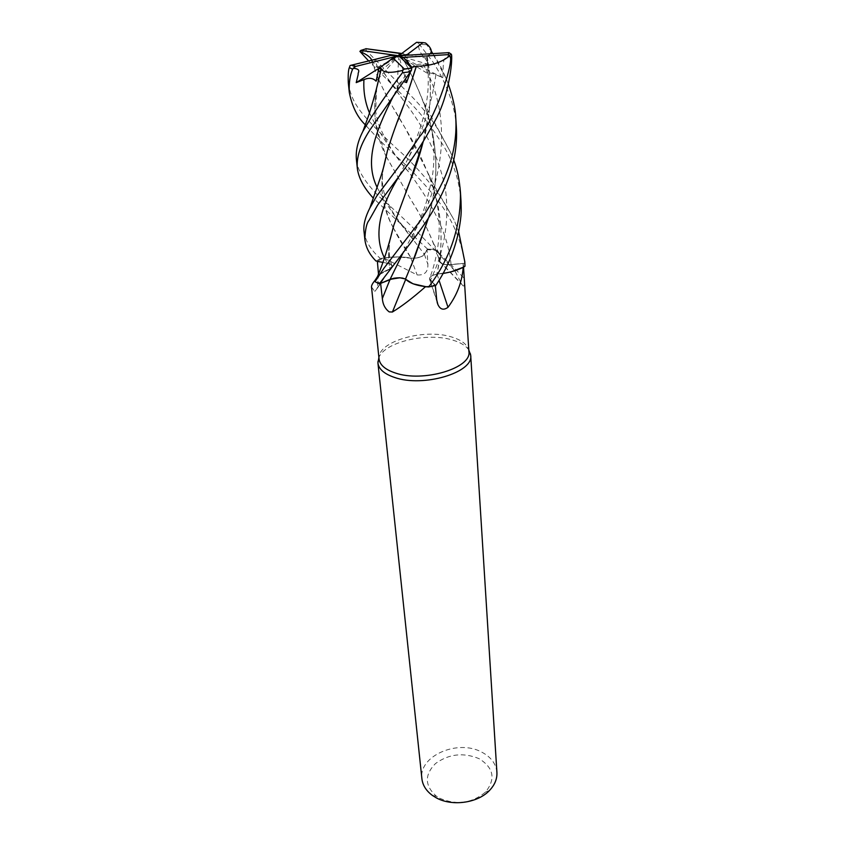 <?xml version="1.0" encoding="UTF-8"?>
<svg xmlns="http://www.w3.org/2000/svg" width="845" height="845" viewBox="0 0 845 845"><rect width="100%" height="100%" fill="white"/><g stroke="black" fill="none" stroke-linecap="round" stroke-linejoin="round"><path stroke-width="0.63" stroke-dasharray="4.22 3.17" d="M403.202 278.216L405.431 278.977M425.922 286.698L435.133 284.892L435.745 285.452L428.573 286.941L435.745 285.452L429.503 278.808C429.746 276.716 432.196 275.153 436.854 274.118L443.16 273.484M463.229 267.263L463.134 263.471L464.655 263.323L464.908 266.27L464.655 263.323L451.093 264.633C444.459 264.981 440.667 263.883 439.706 261.337L441.027 256.669L440.414 254.651L434.33 249.476L435.798 250.247L427.158 249.687L422.922 255.855C419.88 257.609 415.972 258.39 411.188 258.211L398.153 256.922L383.503 257.883L417.124 274.931C424.591 275.502 428.172 271.942 427.866 264.253L427.031 249.687L422.922 255.855C419.796 257.672 415.793 258.464 410.902 258.232L398.153 256.922L383.165 258.052L377.44 261.358L376.183 261.137L380.546 258.507L383.503 257.883M468.901 351.552L468.795 350.633C467.496 344.559 461.676 339.986 451.357 336.901C424.116 328.219 377.789 341.433 379.025 358.164L379.078 359.104M445.885 259.869L454.906 270.886L462.109 284.765C464.137 287.638 464.782 285.441 464.021 278.174L463.113 263.418L447.301 264.791C442.706 264.443 440.182 263.323 439.738 261.411L440.784 255.507L436.231 250.3L445.885 259.869M386.239 156.431L410.733 199.473C422.352 218.126 429.492 231.203 439.051 259.045L439.706 261.337C440.657 263.883 444.449 264.981 451.093 264.633L463.113 263.418M435.333 285.589L429.471 278.871C429.714 276.801 432.175 275.238 436.833 274.202L436.939 274.234M378.666 79.536C385.183 93.742 390.591 104.019 394.911 110.378L405.526 128.63C418.412 150.061 427.982 170.954 434.235 191.319C438.745 208.176 440.963 221.548 440.889 231.424C441.66 243.444 440.319 257.672 436.854 274.118C432.196 275.153 429.746 276.716 429.503 278.808L430.306 280.477L435.259 284.86M468.795 349.914C465.817 345.647 460.398 342.352 452.55 340.049C427.359 332.127 384.961 341.929 378.909 357.477M496.913 772.446C496.057 763.753 490.977 756.972 481.671 752.103C457.832 738.942 418.423 755.979 421.898 778.741M439.601 798.208C456.564 805.412 471.88 803.363 485.548 792.061C495.93 778.921 493.744 767.767 478.999 758.63C463.387 752.24 448.885 753.888 435.481 763.563C424.359 774.876 424.655 785.755 436.369 796.191L439.601 798.208M451.072 271.858L437.076 274.107C432.144 275.164 429.609 276.79 429.482 278.966L437.161 302.362M437.076 274.107L439.062 280.403M436.738 299.975L429.482 278.966M454.906 270.886L440.942 256.257L439.653 261.506C440.192 263.376 442.748 264.464 447.301 264.791L451.093 264.686L464.021 278.174M440.942 256.257L436.231 250.3M439.632 261.158L461.75 284.057M410.902 258.232L417.124 274.931M356.463 160.043C356.358 165.747 361.565 178.844 378.771 196.304C396.189 211.049 414.684 228.752 434.245 249.433L427.496 249.095L427.031 249.687M384.454 257.968L387.422 263.122C390.337 263.682 391.911 264.654 392.164 266.048C391.922 264.654 390.337 263.682 387.433 263.122L382.965 262.351L390.189 263.967L392.186 266.09L390.02 269.006L380.271 274.118L377.641 276.389M378.687 276.22L387.433 263.165L390.189 263.967L392.26 266.26L374.789 291.451L377.24 288.43L378.507 274.234M389.925 269.122L380.271 274.118L375.275 280.487L380.525 283.328L379.31 283.836L375.043 281.649L375.275 280.487M371.504 286.994L374.789 291.451M413.068 283.814L405.78 279.167C402.611 277.678 398.491 277.413 393.432 278.364M378.634 79.683C386.176 95.633 395.143 111.941 405.526 128.598L428.647 174.345C441.629 207.067 444.396 240.339 436.96 274.15L436.833 274.202M393.21 227.675L411.124 258.105C401.65 256.384 391.457 256.521 380.546 258.507C391.436 256.521 401.628 256.384 411.124 258.105L411.156 258.158C417.694 258.243 422.109 256.975 424.401 254.356L427.496 249.095L424.401 254.356C422.12 256.975 417.705 258.243 411.156 258.158L411.188 258.211M390.073 279.357L390.633 279.135M394.435 278.132L399.21 277.762M377.557 276.59C380.187 273.674 384.285 271.129 389.872 268.953L392.164 266.048L389.883 269.006M390.527 237.899L390.496 238.015C388.362 247.215 388.204 257.524 390.01 268.953L390.02 269.006M390.158 239.23C388.225 249.856 388.13 259.764 389.872 268.953C380.841 272.544 375.898 276.78 375.043 281.649L379.31 283.836M386.218 156.526L410.733 199.441C419.712 213.257 427.285 227.886 433.443 243.318L439.727 261.263M434.245 249.433L427.496 249.095L434.33 249.476L440.414 254.651L441.027 256.669L439.844 261.232M348.309 82.937C351.488 105.16 365.42 116.959 377.937 130.648L397.034 148.952C407.153 157.202 428.996 180.207 442.653 199.916L454.061 219.932L458.645 231.572M465.014 264.981L464.729 263.313C462.046 243.962 454.863 225.446 443.202 207.764C433.834 194.646 431.489 192.766 425.341 185.414L409.043 167.859C391.7 152.501 377.145 138.168 365.367 124.859M366.191 48.725L366.17 50.436L403.752 88.514C418.233 102.446 429.513 115.86 437.615 128.757L450.258 151.709L453.849 160.339M461.011 201.142C459.184 177.82 451.6 156.695 438.249 137.746C429.175 123.708 418.391 110.642 405.896 98.569L368.61 60.914M456.342 127.003C455.973 118.279 454.05 108.667 450.607 98.157C446.34 85.672 440.435 73.589 432.893 61.886L418.465 43.211C418.307 54.26 424.486 55.675 429.038 64.505L423.018 64.125C419.088 63.766 415.201 64.875 411.346 67.442L403.857 53.742L401.776 53.467M425.489 42.968L432.175 52.591M432.883 53.626C437.594 60.586 441.988 68.804 446.044 78.289L448.368 84.225M371.663 60.164L377.166 67.516L379.754 67.061L381.106 67.896L379.68 71.836L374.536 59.879L350.105 65.519M371.515 60.586L378.465 79.293M371.62 60.555L378.497 79.145M405.885 98.569L404.311 101.664C424.855 127.785 438.523 156.578 445.294 188.044C449.603 220.26 444.618 251.049 430.327 280.424L435.777 285.483M383.524 167.447C379.595 188.879 382.806 208.916 393.147 227.548M363.973 231.044C365.167 240.793 370.649 249.951 380.408 258.528L376.183 261.137M397.668 121.215C393.041 132.58 389.524 142.879 387.137 152.089M383.778 166.528C381.306 179.341 381.317 191.329 383.81 202.494C386.556 212.866 389.682 221.179 393.178 227.432M393.242 227.558C397.108 235.839 403.086 246.043 411.156 258.158M411.441 70.346C409.624 69.966 407.448 71.867 404.935 76.061L397.087 89.39L398.872 84.701C399.579 82.514 401.143 81.469 403.561 81.564M427.517 249.064L373.3 198.142M410.364 72.078L411.705 67.991M405.505 279.103L411.251 265.657M428.109 218.908C432.038 205.177 434.478 191.107 435.439 176.7C436.664 164.912 435.428 140.154 429.059 118.564C421.359 95.041 411.737 73.6 400.192 54.228L399.569 53.172L400.213 54.207C409.276 69.691 417.06 85.746 423.567 102.372C438.249 141.231 439.801 180.006 428.225 218.718M451.399 54.281C441.365 58.506 444.301 62.192 443.255 65.572L442.907 77.677L435.862 74.772C431.383 72.86 428.859 72.512 428.288 73.716L427.021 56.435C430.633 76.684 431.288 95.4 428.985 112.596L423.303 141.221M405.864 191.857L393.58 226.196M427.021 56.435L430.591 53.774M427.158 56.457C432.46 84.975 431.225 113.135 423.461 140.967M369.497 112.998C378.454 131.831 391.584 151.561 408.885 172.211C428.647 199.156 447.787 230.389 451.093 264.633L464.729 263.313M381.37 68.72L376.733 87.817C373.152 112.438 375.423 121.817 376.954 129.591L386.091 156.135M376.521 88.387C372.328 112.681 375.507 135.285 386.059 156.219M374.536 59.879L390.601 55.506M401.65 53.562L403.857 53.742M442.907 77.677L398.745 55.759L411.346 67.442M379.416 67.97L398.745 55.759L428.299 73.885M426.989 58.168L410.11 55.052M429.038 64.505L398.745 55.759L379.046 77.877M378.708 78.247L376.088 81.183M380.408 258.528L376.12 261.126M418.465 43.211L416.564 42.334M397.087 89.39L398.745 55.759L405.505 78.86M377.166 67.516L398.745 55.759L379.68 71.836M424.391 254.398L427.866 264.253M412.307 234.435L413.342 239.885L424.433 254.398M426.398 44.711L419.564 44.32M379.754 67.061L404.301 101.664L388.573 80.064L381.106 67.906M398.872 84.701L393.612 95.654M377.071 187.305C385.669 203.677 397.763 221.2 413.332 239.874L397.984 219.637C389.07 208.641 383.535 192.597 383.545 190.146C381.877 182.266 381.982 174.218 383.883 165.99M423.018 64.125C453.723 117.265 443.266 183.428 413.86 232.597L403.635 251.673M435.862 74.772C431.742 104.136 422.743 131.556 408.864 157.033L398.101 177.894M366.17 50.436L360.498 52.274M463.409 265.066L463.535 267.094M485.548 792.061L489.35 790.614M439.653 261.506L462.109 284.765M392.26 266.26L377.24 288.43M434.245 191.308C440.234 212.317 443.033 242.811 429.503 278.808L429.471 278.871M390.496 238.015C388.256 248.673 388.816 258.021 392.164 266.048L392.186 266.101M433.443 243.318L441.048 256.711M439.051 259.045L439.738 261.411M436.369 796.191L432.365 795.409M428.647 174.345C432.756 184.506 445.78 205.314 454.061 219.932M404.935 76.061L406.794 77.064M414.272 238.1L413.86 232.597C419.426 221.981 424.602 208.219 426.355 202.092L431.52 181.01C432.598 175.063 434.15 166.338 433.96 150.98C433.517 140.439 431.879 129.634 429.059 118.564M423.567 102.372L450.258 151.709M428.288 73.716L428.161 86.665C427.823 96.52 425.838 108.128 422.215 121.479C419.057 131.957 414.599 143.808 408.864 157.033L410.459 160.93M426.799 57.397L428.066 69.005M446.044 78.289L432.788 53.636M376.733 87.806L375.676 111.508C376.775 118.036 378.074 123.106 379.606 126.708C387.168 143.861 396.928 159.029 408.885 172.211L409.043 167.859"/><path stroke-width="1.27" d="M399.21 277.762L402.822 278.132M405.431 278.977L399.875 277.783L390.073 279.357L393.432 278.364C398.322 277.456 402.347 277.699 405.505 279.093C409.688 283.339 417.377 285.948 428.573 286.941L425.426 286.772C413.004 297.757 402.009 306.175 392.418 312.016L389.249 311.921C385.088 308.795 382.785 304.327 382.341 298.528L380.609 283.371L393.432 278.364M458.645 231.572L464.824 261.792L464.908 266.27C459.479 269.587 452.244 271.963 443.202 273.41C452.233 271.974 459.469 269.587 464.908 266.27L463.176 267.464C462.109 281.85 457.05 295.127 448.008 307.295C443.572 310.516 440.192 309.576 437.879 304.475L436.738 299.975L435.333 285.589M377.641 276.389L375.053 280.329C372.582 283.255 371.399 285.473 371.504 286.994L379.078 359.104C379.891 365.008 385.278 369.635 395.249 372.962C422.986 382.764 471.985 368.103 468.901 351.552L463.535 267.094M378.909 357.477L377.937 363.075C378.771 369.202 384.338 373.997 394.615 377.462C423.26 387.675 473.887 372.465 470.697 355.291L468.795 349.914M377.937 363.075L421.898 778.741C422.658 785.248 426.155 790.804 432.365 795.409L436.115 797.743C451.779 806.637 477.531 803.162 489.35 790.614C494.716 785.047 497.24 778.984 496.913 772.446L470.697 355.291M443.16 273.484L451.072 271.858L463.176 267.464M439.062 280.403L448.008 307.295M451.072 271.858L463.229 267.263M377.377 261.411L382.954 262.383L377.377 261.411L378.507 274.234M428.225 218.718L415.444 255.074L405.473 279.167L413.068 283.814L425.426 286.772M405.695 279.399L392.418 312.016M413.068 283.814L425.922 286.698M380.609 283.371L390.073 279.357L382.341 298.528M390.633 279.135L394.435 278.132M376.183 261.137L376.12 261.126C369.582 254.704 365.822 247.49 364.86 239.462C365.22 229.523 366.614 223.154 369.054 220.355L377.599 205.124L410.459 160.93C419.426 148.255 428.373 133.425 437.319 116.462C447.237 96.795 452.191 68.213 451.684 55.728L451.399 54.281L448.959 52.633L398.745 55.759L399.389 53.383L401.65 53.562M464.993 266.217L464.813 261.792M453.849 160.339C457.261 169.264 459.458 179.943 460.462 192.385C460.884 226.893 450.3 258.412 428.711 286.951L435.777 285.483C446.751 269.238 454.378 251.261 458.645 231.562C462.088 212.38 461.127 210.658 461.011 201.142L460.451 192.385M373.3 198.142C363.963 187.917 358.65 178.084 357.372 168.641C356.199 157.466 360.456 144.463 370.142 129.644L411.441 70.346L411.758 68.044L398.745 55.759L407.301 54.524L423.007 42.62L425.489 42.968C429.102 45.831 431.045 48.535 431.309 51.091L430.591 53.774M365.367 124.859C357.509 117.434 352.164 106.692 349.334 92.644C348.837 82.916 349.936 75.131 352.629 69.279L353.252 68.234C362.051 69.258 357.519 72.332 358.174 74.455L356.21 82.63L363.941 79.62C369.011 77.476 373.067 78.004 376.088 81.183L378.856 68.382L381.275 68.794C383.207 72.871 390.337 73.399 402.664 70.399L402.474 72.723C398.238 77.951 378.254 105.699 369.265 120.687L362.906 131.313C357.646 141.59 355.491 151.171 356.463 160.043L357.372 168.641M432.175 52.591L432.883 53.626M379.31 283.836L414.272 238.11C440.847 203.74 458.888 165.578 456.342 127.003L455.772 117.93C456.976 137.767 453.258 157.698 444.618 177.735C439.453 189.143 429.989 206.497 420.145 220.999L383.841 268.34L375.032 281.712L377.557 276.59M448.368 84.225C453.015 97.766 455.487 109.005 455.772 117.93M411.705 67.991L411.916 67.336L416.416 66.185C430.179 66.174 441.259 62.71 449.677 55.823L450.565 57.925C451.906 67.906 434.552 119.715 419.68 136.51L401.882 162.483L376.712 196.093L369.856 207.997C365.283 217.017 363.318 224.696 363.973 231.044L364.86 239.462M353.263 68.234L355.724 66.406L398.745 55.759L390.601 55.506L350.105 65.519L349.355 67.579C348.341 69.797 347.992 74.92 348.309 82.937L349.334 92.644M368.61 60.914L359.896 51.408C366.952 54.534 370.87 57.46 371.663 60.164M416.416 66.185L404.322 103.565C397.382 120.782 391.71 136.668 387.306 151.234L383.524 167.447M416.353 66.121L404.322 103.534L397.668 121.215M387.137 152.089L383.778 166.528M403.561 81.564L406.582 82.556L410.364 72.078M411.251 265.657L428.109 218.908M401.776 53.467L366.191 48.725L360.815 50.436L398.745 55.759L393.031 57.999L404.354 68.994L402.664 70.399M428.711 286.951L428.573 286.941C417.398 285.959 409.709 283.35 405.505 279.103M423.303 141.221C419.553 155.955 415.127 169.275 410.026 181.179L405.864 191.857M393.58 226.196L390.527 237.899M423.461 140.967L410.026 181.231L393.759 225.425L390.158 239.23M381.275 68.794L376.521 88.387M411.916 67.336L403.414 57.386L448.22 54.629L449.677 55.823M399.389 53.383L365.853 48.704M410.11 55.052L407.301 54.524M356.21 82.63L379.416 67.97M375.032 281.712L379.247 283.857M378.856 68.382L393.031 57.999M423.007 42.62L416.564 42.334L398.745 55.759L403.414 57.386M405.505 78.86L406.582 82.556M359.896 51.408L360.815 50.436M390.073 279.357L403.635 251.673M402.474 72.723L410.564 71.772M450.565 57.925L451.684 55.728M393.612 95.654C374.208 133.69 364.649 161.722 377.071 187.305M398.101 177.894C378.475 210.151 373.934 236.843 384.454 257.968M363.941 79.62C363.265 91.366 365.114 102.488 369.497 112.998M448.22 54.629L448.959 52.633M349.355 67.579L352.629 69.279M352.397 64.907L355.724 66.406M404.354 68.994L411.758 68.044M468.848 350.738L470.58 354.298M437.161 302.362L437.879 304.475M378.993 358.291L377.884 362.082M387.306 151.234C384.845 163.053 382.458 172.105 380.166 178.379L369.878 207.954M376.363 279.431C383.841 261.358 388.119 247.828 393.759 225.425M432.788 53.636L431.309 51.091M362.906 131.313L368.959 114.656C374.62 96.372 378.444 81.986 380.44 71.476M451.399 54.281L449.445 55.295M355.101 66.628L351.404 65.16M411.842 68.16L404.364 69.121"/></g></svg>

